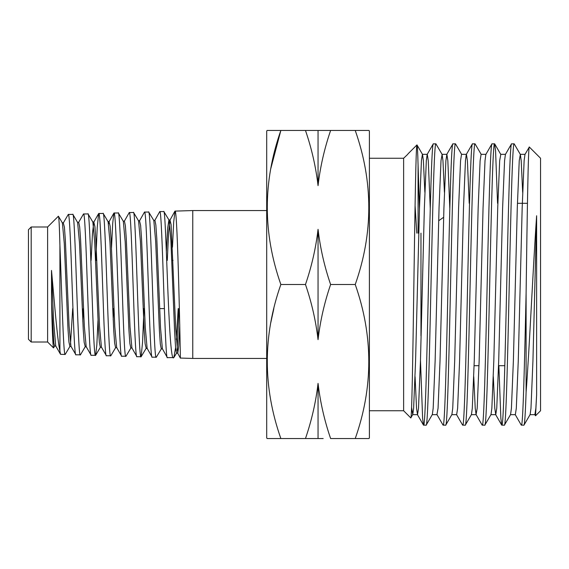 <?xml version="1.0" encoding="UTF-8"?>
<svg xmlns="http://www.w3.org/2000/svg" width="569" height="569" viewBox="0 0 569 569"><rect width="100%" height="100%" fill="white"/><g stroke="black" fill="none" stroke-linecap="round" stroke-linejoin="round"><path stroke-width="0.85" d="M28.45 339.273L28.45 229.727L31.188 226.988L31.188 342.012L28.45 339.273M31.188 342.012L47.618 342.012L47.618 226.988L31.188 226.988M47.618 342.012L53.529 347.915L54.766 345.909M51.502 270.417L53.6 321.008L55.712 345.916L60.492 354.21L59.923 351.101C57.291 339.366 54.439 302.345 51.502 270.417L51.544 303.22C52.213 330.774 52.874 345.675 53.529 347.915M59.923 351.101L59.923 245.211C61.658 288.277 63.415 357.048 65.158 354.473L70.015 346.286M47.618 226.988L58.401 216.213L62.391 222.934L64.261 243.219L67.988 329.145L68.92 341.962L69.852 346.429L71.118 346.429M58.401 216.213C58.913 216.348 59.425 226.014 59.923 245.211M266.697 210.558L192.763 210.558L192.763 358.442L266.697 358.442M167.279 260.403L168.63 232.365L169.989 220.111L171.084 224.556L175.764 329.167L177.756 353.171L176.497 353.143L175.565 347.36L174.633 332.004L170.899 240.794L169.043 220.111L163.858 211.568L159.768 211.583C162.286 207.009 164.875 362.161 167.371 357.652L162.378 348.733L160.515 327.73L156.788 238.468L155.856 225.068L154.924 220.352L153.658 220.381M167.371 357.652L173.844 357.567L175.593 347.645M163.73 211.462C166.155 206.931 168.452 362.382 173.502 357.844M192.763 210.558L175.017 211.113C177.62 206.476 180.572 362.609 180.359 358.057L177.628 353.05M180.359 358.057L192.763 358.442M60.641 354.331L65.158 354.473M75.905 354.807L70.947 346.286L69.091 326.094L65.357 240.154L64.425 227.244L63.315 222.934L68.287 214.428L72.875 214.399L77.619 222.5L79.482 242.707L83.216 329.231L84.148 342.282L85.25 346.663L80.457 354.821L75.905 354.807C73.373 359.096 70.812 210.075 68.287 214.428M72.747 214.293C75.257 209.925 77.825 359.245 80.307 354.942M101.574 347.254L100.315 347.239L99.383 342.588L98.451 329.508L94.724 242.529L92.868 222.088L88.067 213.944L83.522 213.958C86.09 209.527 88.593 359.636 91.168 355.284L86.182 346.663L84.312 326.158L80.585 239.691L79.66 226.853L78.721 222.358L77.455 222.365M91.168 355.284L95.628 355.312L96.83 345.056L97.989 320.475M87.918 213.816C90.428 209.378 92.967 359.779 95.5 355.419M116.83 347.659L115.564 347.645L114.632 343.036L113.7 329.97L109.973 242.358L108.103 221.725L103.209 213.475L98.764 213.482C101.332 209.036 103.864 360.092 106.396 355.753L101.417 347.104L99.554 326.521L95.834 239.585L94.902 226.569L93.814 222.088L98.636 213.595L97.214 227.557L95.791 260.403M106.396 355.753L110.813 355.774L115.72 347.517M103.06 213.347C105.635 208.901 108.11 360.234 110.671 355.888M132.065 348.036L130.806 348.015L129.867 343.427L128.928 330.134L125.194 241.868L123.331 221.305L118.366 212.984L114.035 213.005C116.545 208.553 119.134 360.639 121.638 356.23L116.666 347.517L114.803 326.947L111.076 239.329L110.137 226.156L109.035 221.725L113.892 213.14L112.69 223.439L111.51 247.885M121.638 356.23L125.969 356.237L130.962 347.887M118.238 212.877C120.777 208.41 123.317 360.774 125.813 356.358M136.901 356.706L141.119 356.727L146.183 348.299L145.102 343.704L144.163 330.312L140.436 241.548L138.566 220.857L133.566 212.514L129.27 212.536C131.816 208.005 134.348 361.123 136.901 356.706L131.901 347.887L130.031 327.026L126.297 238.831L125.372 225.701L124.44 221.156L123.174 221.177M133.43 212.408C135.913 207.87 138.487 361.265 140.991 356.834M144.498 212.059C147.094 207.55 149.576 361.607 152.143 357.176L147.129 348.299L145.266 327.275L141.546 238.631L140.614 225.402L139.526 220.864L144.498 212.059L148.715 212.052L153.815 220.502L155.678 241.441L159.405 330.717L160.337 344.081L161.269 348.854L162.535 348.882M152.143 357.176L156.297 357.204L161.425 348.733M148.566 211.931C151.126 207.415 153.609 361.735 156.169 357.304M83.522 213.958L78.558 222.5M82.804 321.25L83.273 308.597M113.195 319.878L113.608 308.597M129.27 212.536L124.27 221.305M141.119 356.727L142.549 342.41L143.985 308.597M159.768 211.583L154.754 220.509M438.685 220.751L443.671 217.258M504.81 365.696L498.565 365.696M479.006 365.696L474.112 365.696M527.449 203.304L517.42 203.304M529.319 147.03C528.238 143.879 527.164 215.701 526.105 293.106L526.105 392.155C529.49 348.356 532.933 269.101 536.624 215.758L536.624 394.85L535.521 415.775L540.55 410.747L540.55 158.253L529.319 147.03L524.974 154.448L524.127 160.7L522.171 207.991L518.259 361.009L516.303 408.3L515.329 414.673L510.436 414.673M430.264 208.787L428.279 160.7L427.305 154.327L422.411 154.327L421.437 160.7L419.481 207.991L415.569 361.009L413.613 408.3L412.767 414.552L410.775 417.895L403.627 410.747L403.627 158.253L407.745 154.327M410.775 417.895C411.828 420.868 412.874 354.978 413.905 282.053C414.943 209.072 415.96 144.035 416.97 144.91L422.547 154.448L423.393 160.7L424.858 192.279M408.001 153.872L416.97 144.91C417.34 144.654 417.71 151.382 418.073 165.088L418.073 233.155M416.793 233.155L415.078 205.608M403.627 158.253L369.395 158.253M403.627 410.747L369.395 410.747M368.996 438.543L355.241 438.543L368.996 438.543L369.395 437.853L369.395 131.147L368.996 130.457L355.241 130.457L368.996 130.457M323.178 438.543L305.475 438.543C311.698 420.349 315.887 401.963 318.05 383.378C320.269 402.255 324.458 420.64 330.617 438.543L355.241 438.543C373.314 387.318 373.314 335.973 355.241 284.5C373.314 233.283 373.314 181.931 355.241 130.457L330.617 130.457C324.394 148.651 320.205 167.037 318.05 185.622C315.823 166.745 311.634 148.36 305.475 130.457L330.617 130.457M266.697 437.853L266.697 131.147L267.096 130.457L280.851 130.457C262.778 181.682 262.778 233.027 280.851 284.5C262.778 335.717 262.778 387.069 280.851 438.543L267.096 438.543L266.697 437.853M522.662 192.279L521.197 160.7L520.351 154.448L514.141 143.808C512.513 141.845 510.884 209.342 509.255 284.5C507.626 359.658 505.99 427.155 504.362 425.192L501.716 425.086L500.862 418.307L498.864 365.696M520.351 154.448L519.241 160.7L517.285 207.991L513.373 361.009L511.417 408.3L510.571 414.552L504.362 425.192M514.141 143.808L511.495 143.914L505.414 154.448L504.568 160.7L502.612 207.991L498.7 361.009L496.744 408.3L495.763 414.673L494.788 408.3L493.323 376.721M511.616 143.808C509.988 141.845 508.359 209.342 506.73 284.5C505.101 359.658 503.473 427.155 501.837 425.192M497.555 203.304L495.563 150.693L494.582 143.808C492.953 141.845 491.324 209.342 489.696 284.5C488.06 359.658 486.431 427.155 484.802 425.192L482.156 425.086L476.075 414.552L475.229 408.3L473.757 376.721M494.703 143.914L500.791 154.448L499.674 160.7L497.719 207.991L493.807 361.009L491.851 408.3L491.011 414.552L484.802 425.192M494.582 143.808L491.936 143.914L485.855 154.448L485.008 160.7L483.053 207.991L479.141 361.009L477.185 408.3L476.075 414.552M492.057 143.808C490.428 141.845 488.799 209.342 487.171 284.5C485.542 359.658 483.906 427.155 482.277 425.192M481.232 154.448L475.023 143.808C473.394 141.845 471.758 209.342 470.129 284.5C468.5 359.658 466.872 427.155 465.243 425.192L462.597 425.086L456.509 414.552M485.983 154.327L481.097 154.327L480.115 160.7L478.159 207.991L474.247 361.009L472.291 408.3L471.445 414.552L465.243 425.192M475.023 143.808L472.377 143.914L466.288 154.448L465.449 160.7L463.493 207.991L459.581 361.009L457.625 408.3L456.644 414.673L451.758 414.673M472.498 143.808C470.869 141.845 469.24 209.342 467.611 284.5C465.975 359.658 464.347 427.155 462.718 425.192M461.665 154.448L455.463 143.808C453.827 141.845 452.199 209.342 450.57 284.5C448.941 359.658 447.312 427.155 445.683 425.192L443.038 425.086L436.949 414.552L438.059 408.3L440.015 361.009L443.927 207.991L445.883 160.7L446.864 154.327L447.839 160.7L449.823 208.787M469.219 203.304L467.405 160.7L466.424 154.327L461.537 154.327L460.556 160.7L458.6 207.991L454.688 361.009L452.732 408.3L451.886 414.552L445.683 425.192M455.463 143.808L452.817 143.914L446.729 154.448M452.938 143.808C451.309 141.845 449.681 209.342 448.045 284.5C446.416 359.658 444.787 427.155 443.159 425.192M444.417 192.279L442.952 160.7L442.106 154.448L435.897 143.808C434.268 141.845 432.639 209.342 431.01 284.5C429.382 359.658 427.753 427.155 426.117 425.192L423.471 425.086L422.618 418.307L420.477 360.213M442.106 154.448L440.996 160.7L439.04 207.991L435.129 361.009L433.173 408.3L432.326 414.552L426.117 425.192M435.897 143.808L433.251 143.914L427.17 154.448L426.323 160.7L424.367 207.991L420.455 361.009L418.5 408.3L417.525 414.673L416.544 408.3L415.078 376.721M433.379 143.808C431.75 141.845 430.114 209.342 428.485 284.5C426.857 359.658 425.228 427.155 423.599 425.192M526.105 392.155C525.372 413.869 524.646 424.879 523.921 425.192L521.275 425.086L515.194 414.552M419.453 208.787L418.073 165.088M164.398 308.597L159.661 308.597M144.426 308.597L143.16 308.597M173.04 260.403L171.774 260.403M96.815 260.403L95.549 260.403M536.624 215.758L532.933 361.009L530.977 408.3L530.13 414.552L523.921 425.192M526.105 293.106C524.518 365.326 522.975 426.814 521.403 425.192M280.851 438.543L310.717 438.543M270.801 168.573L280.851 130.457L267.096 130.457M270.801 322.616L273.838 308.597M535.521 415.775L534.753 414.552M420.968 335.845L420.968 233.155M280.851 284.5L305.475 284.5C311.698 266.306 315.887 247.92 318.05 229.335C320.269 248.212 324.458 266.605 330.617 284.5L355.241 284.5M280.851 130.457L305.475 130.457M330.617 284.5C324.394 302.694 320.205 321.08 318.05 339.665C315.823 320.788 311.634 302.395 305.475 284.5M318.05 438.543L318.05 383.378M318.05 339.665L318.05 229.335M318.05 185.622L318.05 130.457M536.624 394.85L535.863 408.3L534.888 414.673L529.995 414.673M412.767 414.552L411.586 407.354M175.017 211.113L173.687 221.96L172.471 247.216M176.298 339.593L178.204 308.597M51.544 303.22L53.842 342.958L54.603 346.052L55.869 346.052M70.478 344.337L72.683 308.597M166.397 251.171L167.642 228.375L168.893 219.983L170.152 219.954M177.123 350.376L179.029 308.597M91.118 260.403L92.463 233.596L93.814 222.088M108.572 223.674L109.035 221.725M177.756 353.171L178.758 346.08L179.761 324.849M501.716 425.086L495.635 414.552M423.471 425.086L417.39 414.552M520.215 154.327L525.109 154.327M500.656 154.327L505.549 154.327M490.876 414.673L495.763 414.673M471.317 414.673L476.203 414.673M441.971 154.327L446.864 154.327M432.191 414.673L437.084 414.673M412.632 414.673L417.525 414.673M100.471 347.104L95.628 355.312M176.61 353.043L173.844 357.567M169.989 220.111L174.868 211.255M62.22 222.792L63.486 222.785M85.087 346.806L86.353 346.813M92.711 221.953L93.977 221.946M107.939 221.59L109.205 221.576M138.416 220.736L139.682 220.715M146.027 348.427L147.293 348.448"/></g></svg>
